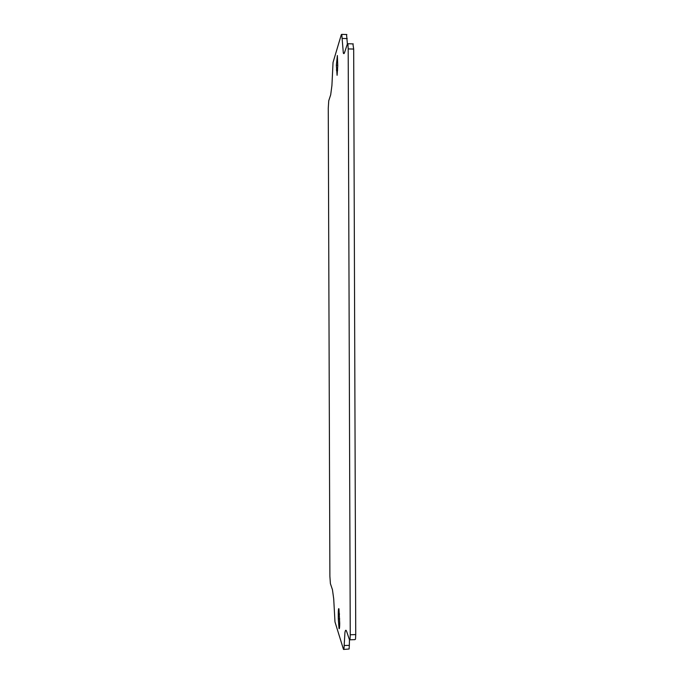 <?xml version="1.0" encoding="UTF-8"?>
<svg xmlns="http://www.w3.org/2000/svg" width="684" height="684" viewBox="0 0 684 684"><rect width="100%" height="100%" fill="white"/><g stroke="black" fill="none" stroke-linecap="round" stroke-linejoin="round"><path stroke-width="1.03" d="M338.289 618.934L338.272 614.061C338.298 609.752 338.529 607.999 338.948 608.811L339.709 623.295C339.674 627.664 339.444 629.383 339.016 628.468L338.289 618.934L339.692 618.892M344.933 632.589L343.958 649.184L343.505 649.441L334.98 621.901L333.707 598.808L332.45 589.685L330.406 583.64L329.885 576.279L328.26 108.157L328.739 100.753L330.688 94.82L331.92 85.509L333.04 62.415L341.35 34.568L341.812 34.807L343.317 52.984C343.701 53.993 344.129 53.822 344.582 52.471L347.395 43.904L347.942 44.392L348.19 48.906L350.242 634.769L350.028 639.309L349.481 639.822L346.608 631.358C345.95 629.528 345.394 629.938 344.933 632.589M337.092 75.3L337.759 65.767L337.366 55.524L336.357 65.228L337.092 75.3M343.915 649.432L349.114 649.005L349.336 645.345L344.172 645.525M347.378 43.947L346.549 34.508M349.934 639.805L354.936 639.634L355.509 639.121L355.74 634.581L353.679 49.06L352.91 43.887M349.473 639.805L349.336 645.345M339.563 614.018L338.272 614.061M355.74 634.581L350.242 634.769M353.679 49.06L348.19 48.906M347.216 38.586L342.051 38.441M337.665 70.127L336.374 70.093M337.759 65.262L336.357 65.228M353.26 43.896L347.788 43.742M344.377 53.01L343.317 52.984M346.848 34.516L341.701 34.371"/></g></svg>
